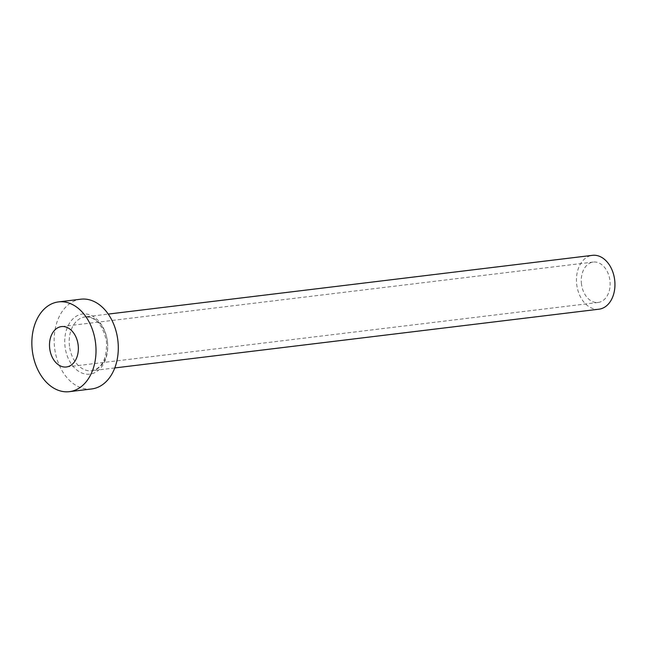 <?xml version="1.0" encoding="UTF-8"?>
<svg xmlns="http://www.w3.org/2000/svg" width="647" height="647" viewBox="0 0 647 647"><rect width="100%" height="100%" fill="white"/><g stroke="black" fill="none" stroke-linecap="round" stroke-linejoin="round"><path stroke-width="0.49" stroke-dasharray="3.23 2.43" d="M581.491 284.13A20.34 14.331 83.1 0 1 593.25 262.067A20.34 14.331 83.1 0 1 609.911 280.394A20.34 14.331 83.1 0 1 598.151 302.456A20.34 14.331 83.1 0 1 581.491 284.13M598.968 309.193A27.125 19.111 83.1 0 1 576.752 284.753A27.125 19.111 83.1 0 1 592.434 255.339M91.664 388.96A45.201 31.857 83.1 0 1 54.639 348.232A45.201 31.857 83.1 0 1 80.778 299.205M107.386 341.301A30.288 21.343 -96.9 0 0 82.428 314.03A30.288 21.343 -96.9 0 0 65.064 346.865A30.288 21.343 -96.9 0 0 90.014 374.128A30.288 21.343 -96.9 0 0 107.386 341.301M69.504 346.299A27.125 19.111 83.1 0 1 85.186 316.884A27.125 19.111 83.1 0 1 107.402 341.325A27.125 19.111 83.1 0 1 91.72 370.739A27.125 19.111 83.1 0 1 69.504 346.299M593.25 262.067L61.481 326.589M114.786 367.941L91.72 370.739C102.194 368.24 107.111 358.47 106.472 341.43C102.922 324.948 95.829 316.763 85.186 316.884L108.251 314.086M598.151 302.456L66.382 366.978"/><path stroke-width="0.97" d="M78.141 344.916A20.34 14.331 -96.9 0 0 61.481 326.589A20.34 14.331 -96.9 0 0 49.722 348.652A20.34 14.331 -96.9 0 0 66.382 366.978A20.34 14.331 -96.9 0 0 78.141 344.916M108.251 314.086L592.434 255.339A27.125 19.111 83.1 0 1 614.65 279.771A27.125 19.111 83.1 0 1 598.968 309.193L114.786 367.941M58.489 301.906L80.778 299.205A45.201 31.857 83.1 0 1 117.803 339.934A45.201 31.857 83.1 0 1 91.664 388.96L69.375 391.661A45.201 31.857 83.1 0 1 32.35 350.933A45.201 31.857 83.1 0 1 58.489 301.906A45.201 31.857 83.1 0 1 95.513 342.635A45.201 31.857 83.1 0 1 69.375 391.661"/></g></svg>
